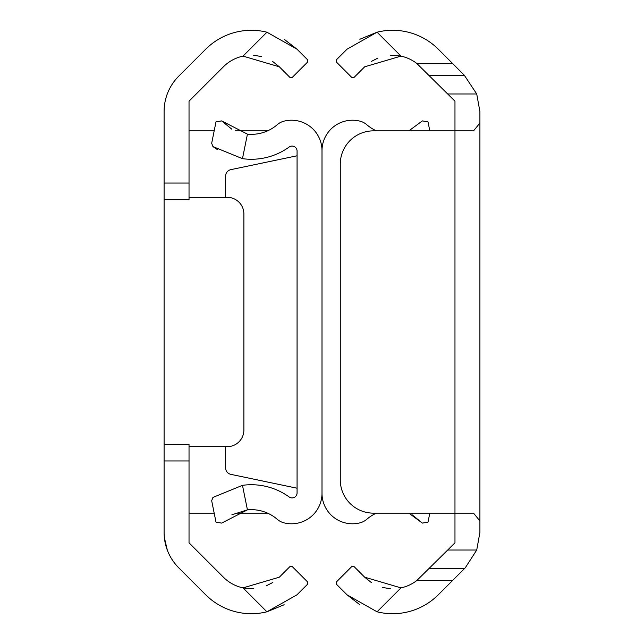<?xml version="1.0" encoding="UTF-8"?>
<svg xmlns="http://www.w3.org/2000/svg" width="644" height="644" viewBox="0 0 644 644"><rect width="100%" height="100%" fill="white"/><g stroke="black" fill="none" stroke-linecap="round" stroke-linejoin="round"><path stroke-width="0.97" d="M189.03 183.041L189.03 199.664L164.099 199.664L164.099 183.041L189.03 183.041L189.03 101.172L223.388 66.815A39.558 39.558 0 0 1 243.013 56.117L266.93 32.2A64.489 64.489 0 0 0 205.758 49.177L178.702 76.234A49.862 49.862 0 0 0 164.099 111.493L164.099 183.041M164.099 460.959L164.099 444.336L189.03 444.465L189.03 460.959L164.099 460.959L164.099 532.508A49.862 49.862 0 0 0 178.702 567.766L205.758 594.823A64.489 64.489 0 0 0 266.93 611.8L284.157 604.74M243.013 587.883L279.335 577.185L289.913 566.607L292.263 566.607L307.542 581.894L307.542 584.245L296.964 594.823L266.93 611.8L243.013 587.883A39.558 39.558 0 0 1 223.388 577.185L189.03 542.828L189.03 460.959M266.93 32.2L296.964 49.177L284.165 39.26M296.964 49.177L307.542 59.755L307.542 62.106L292.263 77.393L307.542 62.106M292.263 77.393L289.913 77.393L279.335 66.815L243.013 56.117M253.656 55.287L261.375 56.511M272.605 61.413L279.335 66.815M272.597 582.587L266.101 585.927M253.567 588.713L243.722 588.028M167.279 550.032L164.333 537.402M189.03 444.336L164.099 444.336L164.099 199.664M189.03 197.338L227.26 197.338A16.623 16.623 0 0 1 243.883 213.961L243.883 430.039A16.623 16.623 0 0 1 227.26 446.662L189.03 446.662M267.606 513.147L235.108 513.147M214.178 513.147L189.03 513.147M267.606 130.853L235.116 130.853M214.178 130.853L189.03 130.853M225.593 197.338L225.593 176.142A6.649 6.649 0 0 1 230.882 169.638L297.069 155.784M231.88 514.789L247.433 509.855A39.558 39.558 0 0 1 277.25 519.314A16.623 16.623 0 0 0 284.076 522.864A30.485 30.485 0 0 0 322 493.304L322 150.696A30.485 30.485 0 0 0 284.076 121.136A16.623 16.623 0 0 0 277.25 124.686A39.558 39.558 0 0 1 247.433 134.145L242.474 158.657A64.489 64.489 0 0 0 289.156 147.033A4.983 4.983 0 0 1 297.069 151.074L297.069 492.926A4.983 4.983 0 0 1 289.156 496.967A64.489 64.489 0 0 0 242.474 485.343L212.947 497.41L242.474 485.343L247.433 509.855L221.641 523.105L215.998 522.123L211.675 500.742L212.947 497.41M242.474 158.657L212.947 146.59L217.261 149.521M212.947 146.59L211.675 143.258L215.998 121.877L221.641 120.895L247.433 134.145M231.824 129.178L221.641 120.895M297.069 488.216L230.882 474.362A6.649 6.649 0 0 1 225.593 467.858L225.593 446.662M376.394 513.147A39.558 39.558 0 0 0 366.75 519.314A16.623 16.623 0 0 1 359.924 522.864A30.485 30.485 0 0 1 322 493.304L322 150.696A30.485 30.485 0 0 1 359.924 121.136A16.623 16.623 0 0 1 366.75 124.686A39.558 39.558 0 0 0 376.394 130.853M412.176 514.822L422.359 523.105L408.884 513.147M429.822 513.147L428.002 522.123L422.359 523.105M408.892 130.853L422.359 120.895L428.002 121.877L429.822 130.853M400.987 56.117L364.665 66.815L354.087 77.393L351.737 77.393L336.458 62.106L336.458 59.755L347.036 49.177L377.07 32.2L400.987 56.117A39.558 39.558 0 0 1 416.845 63.49L454.97 101.172L454.97 130.853L373.528 130.853A33.246 33.246 0 0 0 340.282 164.099L340.282 479.901A33.246 33.246 0 0 0 373.528 513.147L454.97 513.147L454.97 542.828L416.845 580.51L452.555 580.51L438.242 594.823A64.489 64.489 0 0 1 377.07 611.8L347.036 594.823L336.458 584.245L336.458 581.894L351.737 566.607L354.087 566.607L364.665 577.185L400.987 587.883A39.558 39.558 0 0 0 416.845 580.51M359.843 39.26L377.07 32.2A64.489 64.489 0 0 1 438.242 49.177L464.308 75.243L429.049 75.243M479.901 123.052L479.901 520.948L473.557 513.147L454.97 513.147L454.97 130.853L473.557 130.853L479.901 123.052L479.901 111.493L476.721 93.968L464.308 75.243M371.403 61.413L377.899 58.073M390.433 55.287L400.278 55.972M390.344 588.713L382.625 587.489M371.395 582.587L364.665 577.185M347.036 594.823L359.835 604.74M452.555 580.51L465.298 567.766L476.721 550.032L479.901 532.508L479.901 520.948M416.845 63.49L452.555 63.49M400.987 587.883L377.07 611.8M464.308 568.757L429.049 568.757M476.721 550.032L447.765 550.032M476.721 93.968L447.765 93.968"/></g></svg>
